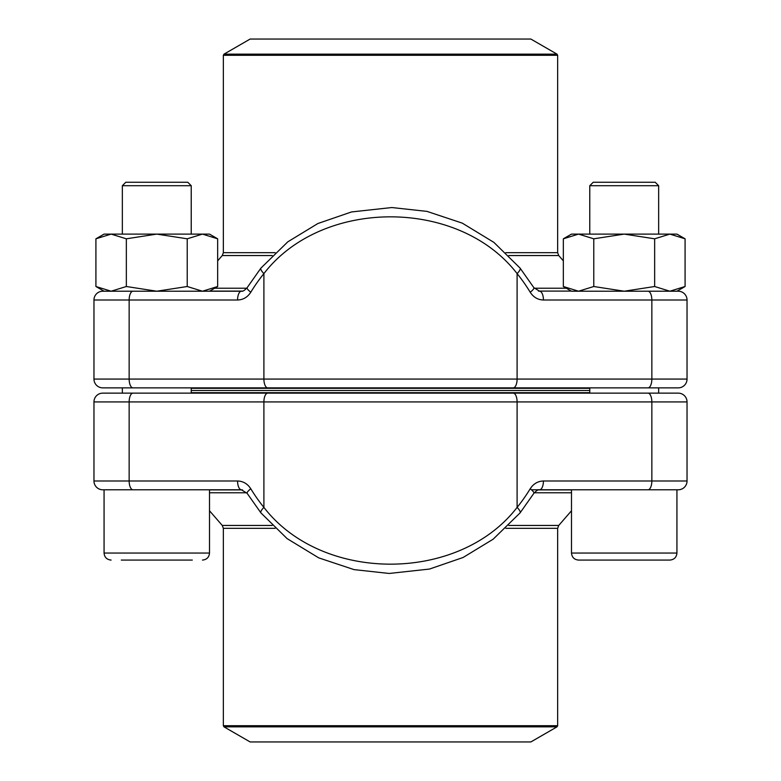 <?xml version="1.0" encoding="UTF-8"?>
<svg xmlns="http://www.w3.org/2000/svg" width="781" height="781" viewBox="0 0 781 781"><rect width="100%" height="100%" fill="white"/><g stroke="black" fill="none" stroke-linecap="round" stroke-linejoin="round"><path stroke-width="1.17" d="M93.964 480.998A8.786 8.786 0 0 0 102.75 489.785A8.786 8.786 0 0 1 93.964 480.998L237.57 480.998A8.786 3.866 90 0 0 241.436 489.785L102.75 489.785A8.786 8.786 0 0 1 93.964 480.998L93.964 401.922A8.786 8.786 0 0 1 102.75 393.136L678.25 393.136A8.786 8.786 0 0 1 687.036 401.922A8.786 8.786 0 0 0 678.25 393.136L584.676 393.136M260.922 512.902A8.786 2.587 -39 0 1 263.9 507.396C322.426 583.27 459.023 582.89 517.1 507.396A170.531 153.144 90 0 0 530.201 488.789A8.786 2.167 -148.7 0 1 533.853 493.328C536.479 490.536 538.392 489.345 539.564 489.785L678.25 489.785A8.786 8.786 0 0 0 687.036 480.998L687.036 401.922L93.964 401.922A8.786 8.786 0 0 1 102.75 393.136M531.441 489.785L571.497 489.785L571.497 553.046L676.932 553.046C676.512 557.312 674.169 559.655 669.903 560.075L578.526 560.075C574.26 559.655 571.917 557.312 571.497 553.046C571.917 557.312 574.26 559.655 578.526 560.075M196.324 393.136L117.248 393.136M539.564 489.785A8.786 3.866 -90 0 0 543.43 480.998C537.855 481.164 533.452 483.761 530.201 488.789M533.843 493.348L520.058 512.922A8.786 2.587 -141 0 0 517.1 507.396L517.1 401.922A8.786 3.866 -90 0 0 513.234 393.136M520.058 512.922L493.172 539.183L463.113 557.478L429.482 569.056L389.172 573.459L354.018 569.613L318.726 557.868L287.105 538.617L260.942 512.922L247.157 493.348A8.786 2.167 -31.3 0 1 250.799 488.789C247.538 483.751 243.125 481.155 237.57 480.998M191.228 390.5L589.772 390.5L191.228 390.5M589.772 392.697L191.228 392.697M250.145 741.95L530.855 741.95M125.78 182.266L122.344 185.712L125.78 182.266L187.791 182.266L191.228 185.712L122.344 185.712L122.344 234.105M192.292 560.075L121.28 560.075M108.061 489.785L209.503 489.785L209.503 553.046C209.083 557.312 206.74 559.655 202.474 560.075C206.74 559.655 209.083 557.312 209.503 553.046L104.068 553.046L104.068 489.785M593.209 182.266L655.22 182.266L658.656 185.712L589.772 185.712L593.209 182.266L589.772 185.712L589.772 234.105M575.49 489.785L676.932 489.785L676.932 553.046C676.512 557.312 674.169 559.655 669.903 560.075M191.228 388.303L589.772 388.303M530.855 39.05L250.145 39.05M104.068 291.215L95.917 286.51L111.127 291.215L126.346 286.51L126.346 238.81L156.786 234.105L187.225 238.81L202.445 234.105L217.655 238.81L217.655 286.51L202.445 291.215L187.225 286.51L187.225 238.81M126.346 286.51L156.786 291.215L187.225 286.51M95.917 286.51L95.917 238.81L111.127 234.105L126.346 238.81M111.127 291.215L156.786 291.215M104.068 234.105L95.917 238.81L104.068 234.105L209.503 234.105L217.655 238.81L209.503 234.105M584.676 291.215L678.25 291.215A8.786 8.786 0 0 1 687.036 300.002L687.036 379.078A8.786 8.786 0 0 1 678.25 387.864L102.75 387.864A8.786 8.786 0 0 1 93.964 379.078L687.036 379.078M520.078 268.098A8.786 2.587 141 0 1 517.1 273.604C458.574 197.73 321.977 198.11 263.9 273.604A170.531 153.144 -90 0 0 250.799 292.211A8.786 2.167 31.3 0 1 247.147 287.672C244.521 290.464 242.608 291.655 241.436 291.215L102.75 291.215A8.786 8.786 0 0 0 93.964 300.002L93.964 379.078A8.786 8.786 0 0 0 102.75 387.864A8.786 8.786 0 0 1 93.964 379.078M117.248 387.864L663.752 387.864M93.964 300.002A8.786 8.786 0 0 1 102.75 291.215A8.786 8.786 0 0 0 93.964 300.002L129.148 300.002L129.148 379.078A8.786 3.866 90 0 0 133.014 387.864M241.436 291.215A8.786 3.866 90 0 0 237.57 300.002C243.145 299.836 247.548 297.239 250.799 292.211M247.157 287.652L260.942 268.078A8.786 2.587 39 0 0 263.9 273.604L263.9 379.078A8.786 3.866 90 0 0 267.766 387.864M543.43 300.002A8.786 3.866 -90 0 0 539.564 291.215L533.843 287.652A8.786 2.167 148.7 0 1 530.201 292.211C533.462 297.249 537.875 299.845 543.43 300.002L651.852 300.002L651.852 379.078A8.786 3.866 90 0 1 647.986 387.864M593.775 286.51L624.214 291.215L571.497 291.215L563.345 286.51L578.555 291.215L593.775 286.51L593.775 238.81L624.214 234.105L654.654 238.81L669.873 234.105L685.083 238.81L685.083 286.51L669.873 291.215L654.654 286.51L654.654 238.81M624.214 291.215L654.654 286.51M563.345 286.51L563.345 238.81L578.555 234.105L593.775 238.81M571.497 234.105L563.345 238.81L571.497 234.105L676.932 234.105L685.083 238.81L676.932 234.105M133.014 489.785A8.786 3.866 90 0 1 129.148 480.998L129.148 401.922A8.786 3.866 -90 0 1 133.014 393.136M250.799 488.789A170.531 153.144 -90 0 0 263.9 507.396L263.9 401.922A8.786 3.866 -90 0 1 267.766 393.136M543.43 480.998L651.852 480.998L651.852 401.922A8.786 3.866 -90 0 0 647.986 393.136M647.986 489.785A8.786 3.866 -90 0 0 651.852 480.998L687.036 480.998A8.786 8.786 0 0 1 678.25 489.785M209.503 489.902L242.559 489.902M538.451 489.902L571.497 489.902M275.156 528.327L223.346 528.327L222.263 525.447L272.208 525.447M508.792 525.447L558.737 525.447L571.497 510.754M571.497 492.782L534.224 492.782M246.776 492.782L209.503 492.782M530.865 741.95L556.999 726.857L224.001 726.857L223.346 725.715L557.654 725.715L557.654 528.327L505.844 528.327M571.302 291.098L538.441 291.098M242.549 291.098L209.698 291.098M505.844 252.673L557.654 252.673L558.737 255.553L508.792 255.553M272.208 255.553L222.263 255.553L217.655 260.854M214.697 288.218L246.776 288.218M534.224 288.218L566.303 288.218M557.654 252.673L557.654 55.285L223.346 55.285L223.346 252.673L275.156 252.673M250.135 39.05L224.001 54.143L556.999 54.143L530.865 39.05M678.25 291.215A8.786 8.786 0 0 1 687.036 300.002L651.852 300.002A8.786 3.866 -90 0 0 647.986 291.215M530.201 292.211A170.531 153.144 90 0 0 517.1 273.604L517.1 379.078A8.786 3.866 90 0 1 513.234 387.864M237.57 300.002L129.148 300.002A8.786 3.866 90 0 1 133.014 291.215M241.436 489.785L247.157 493.348M222.263 525.447L209.503 510.754M223.346 725.715L223.346 528.327M250.135 741.95L224.001 726.857M557.654 725.715L556.999 726.857M557.654 528.327L558.737 525.447M191.228 393.136L191.228 387.864M191.228 234.105L191.228 185.712L187.791 182.266M122.344 393.136L122.344 387.864M104.068 553.046C104.488 557.312 106.831 559.655 111.097 560.075C106.831 559.655 104.488 557.312 104.068 553.046M658.656 393.136L658.656 387.864M658.656 234.105L658.656 185.712L655.22 182.266M589.772 393.136L589.772 387.864M558.737 255.553L563.345 260.854M224.001 54.143L223.346 55.285M557.654 55.285L556.999 54.143M223.346 252.673L222.263 255.553M209.503 291.215L217.655 286.51M260.942 268.078L287.828 241.817L317.887 223.522L351.518 211.944L391.828 207.541L426.982 211.387L462.274 223.132L493.895 242.383L520.058 268.078L533.843 287.652M676.932 291.215L685.083 286.51"/></g></svg>
